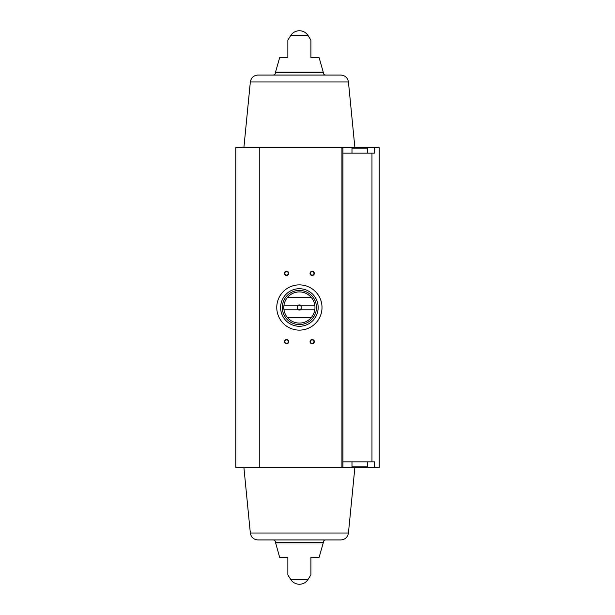 <?xml version="1.0" encoding="UTF-8"?>
<svg xmlns="http://www.w3.org/2000/svg" width="615" height="615" viewBox="0 0 615 615"><rect width="100%" height="100%" fill="white"/><g stroke="black" fill="none" stroke-linecap="round" stroke-linejoin="round"><path stroke-width="0.92" d="M371.967 461.842L371.967 153.158L374.535 153.158L374.535 147.608L379.224 147.608L379.224 467.392L374.535 467.392L374.535 461.842L342.939 461.842M259.253 147.608L235.776 147.608L235.776 467.392L259.253 467.392L259.253 147.608L374.535 147.608M371.967 153.158L342.939 153.158M259.253 467.392L374.535 467.392M287.858 57.649L287.858 40.144L287.858 57.649L287.858 40.144L287.858 57.649L279.656 57.649L275.528 72.163L323.244 72.163L319.124 57.649L310.913 57.649L310.913 40.144L310.913 57.649M290.826 35.363L307.946 35.363A10.247 10.247 0 0 0 290.826 35.363L287.858 40.144M287.858 574.856L290.826 579.638L307.946 579.638L310.913 574.856M287.858 557.351L287.858 574.856L287.858 557.351L287.858 574.856L287.858 557.351L279.656 557.351L275.482 542.345L323.298 542.345C323.436 540.885 324.236 540.085 325.696 539.947M275.528 542.837L323.244 542.837L319.124 557.351L310.913 557.351L310.913 574.856L310.913 557.351M342.939 467.392L342.939 147.608M312.197 271.207A2.137 2.137 0 0 1 314.042 274.413A2.137 2.137 0 0 1 310.344 274.413A2.137 2.137 0 0 1 312.197 271.207M286.582 339.518A2.137 2.137 0 0 1 288.427 342.724A2.137 2.137 0 0 1 284.73 342.724A2.137 2.137 0 0 1 286.582 339.518M312.197 339.518A2.137 2.137 0 0 1 314.042 342.724A2.137 2.137 0 0 1 310.344 342.724A2.137 2.137 0 0 1 312.197 339.518M286.582 271.207A2.137 2.137 0 0 1 288.427 274.413A2.137 2.137 0 0 1 284.73 274.413A2.137 2.137 0 0 1 286.582 271.207M273.075 75.053C274.536 74.915 275.336 74.115 275.482 72.655L275.528 72.163M348.444 81.987L250.336 81.987C251.112 77.721 253.657 75.414 257.985 75.053L340.795 75.053C345.115 75.414 347.667 77.721 348.444 81.987L354.893 147.692M273.075 539.947C274.536 540.085 275.336 540.885 275.482 542.345M243.886 467.392L250.336 533.013C251.112 537.279 253.657 539.586 257.985 539.947L340.795 539.947C345.115 539.586 347.667 537.279 348.444 533.013L354.893 467.308M286.582 271.576A1.768 1.768 0 0 1 288.104 274.229A1.768 1.768 0 0 1 285.053 274.229A1.768 1.768 0 0 1 286.582 271.576M312.197 339.887A1.768 1.768 0 0 1 313.727 342.54A1.768 1.768 0 0 1 310.667 342.54A1.768 1.768 0 0 1 312.197 339.887M286.582 339.887A1.768 1.768 0 0 1 288.104 342.54A1.768 1.768 0 0 1 285.053 342.54A1.768 1.768 0 0 1 286.582 339.887M312.197 271.576A1.768 1.768 0 0 1 313.727 274.229A1.768 1.768 0 0 1 310.667 274.229A1.768 1.768 0 0 1 312.197 271.576M351.988 461.842L351.988 466.877L352.418 467.308L366.932 467.308L367.355 466.877L367.355 461.842M351.988 153.158L351.988 148.123L352.418 147.692L364.603 147.692M354.74 147.692L352.418 147.692M322.014 307.5A22.632 22.632 0 0 1 288.074 327.095A22.632 22.632 0 0 1 288.074 287.905A22.632 22.632 0 0 1 322.014 307.5M314.88 305.793L301.296 305.793A2.56 2.56 0 0 0 297.476 305.793L283.899 305.793A15.583 15.583 0 0 1 287.643 297.253L311.129 297.253A15.583 15.583 0 0 1 311.129 317.747L287.643 317.747A15.583 15.583 0 0 1 283.899 309.207L297.476 309.207A2.56 2.56 0 0 0 301.296 309.207L314.88 309.207M283.899 305.793A15.583 15.583 0 0 0 283.899 309.207M297.476 305.793L298.167 305.793A2.099 2.099 0 0 1 300.612 305.793L301.296 305.793M301.296 309.207L300.612 309.207A2.099 2.099 0 0 1 298.167 309.207L297.476 309.207M300.612 309.207A2.099 2.099 0 0 0 300.612 305.793M298.167 305.793A2.099 2.099 0 0 0 298.167 309.207M316.464 307.5A17.082 17.082 0 0 1 290.849 322.291A17.082 17.082 0 0 1 290.849 292.709A17.082 17.082 0 0 1 316.464 307.5M311.129 317.747A15.583 15.583 0 0 1 287.643 317.747M287.643 297.253A15.583 15.583 0 0 1 311.129 297.253M318.17 307.5A18.788 18.788 0 0 1 289.996 323.767A18.788 18.788 0 0 1 289.996 291.233A18.788 18.788 0 0 1 318.17 307.5M341.925 467.392L341.925 147.608M275.482 72.655L323.298 72.655L323.244 72.163M250.336 533.013L348.444 533.013M351.988 466.877L367.355 466.877M351.988 148.123L367.355 148.123L366.932 147.692M307.946 35.363L310.913 40.144M323.298 72.655C323.436 74.115 324.236 74.915 325.696 75.053M250.336 81.987L243.886 147.608M290.826 579.638A10.247 10.247 0 0 0 307.946 579.638M323.244 542.837L323.298 542.345M367.355 153.158L367.355 148.123"/></g></svg>
